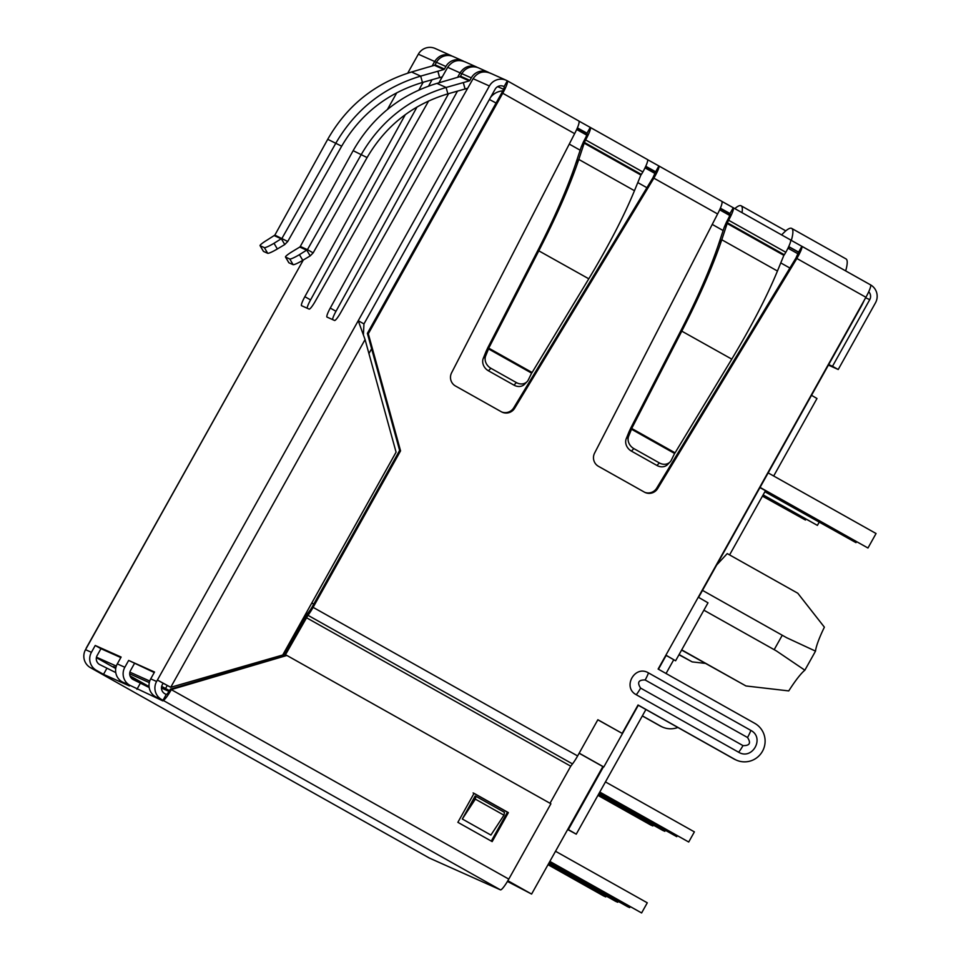 <?xml version="1.0" encoding="UTF-8"?>
<svg xmlns="http://www.w3.org/2000/svg" width="961" height="961" viewBox="0 0 961 961"><rect width="100%" height="100%" fill="white"/><g stroke="black" fill="none" stroke-linecap="round" stroke-linejoin="round"><path stroke-width="1.44" d="M720.269 208.453L727.765 212.681M727.681 212.813L730.108 214.171M788.669 246.737L798.699 252.359M790.579 239.986L870.498 284.84A13.274 2.054 119.3 0 1 870.534 284.852A13.274 13.118 -65.9 0 1 875.459 302.859L838.22 369.505L828.406 365.108M838.22 369.505L832.502 366.285L869.741 299.64L865.621 297.79M832.502 366.285L828.694 364.591M868.72 291.748A6.643 6.559 -65.9 0 1 869.741 299.64M645.564 166.685L655.69 172.163M577.225 128.293L587.123 133.855M578.99 121.122L590.258 127.405A13.274 2.054 119.3 0 1 590.282 127.417A13.274 2.054 119.3 0 1 585.657 139.838L584.348 142.408L641.359 174.434L642.861 171.971A13.274 2.054 -60.7 0 0 647.474 159.55A13.274 2.054 -60.7 0 0 647.45 159.538L590.306 127.441M647.594 159.67L658.886 165.965L655.654 171.755L645.744 166.277M721.975 201.45L733.243 207.732A13.274 2.054 119.3 0 1 733.267 207.744A13.274 2.054 119.3 0 1 728.642 220.165L727.321 222.724L784.344 254.761L785.834 252.287A13.274 2.054 -60.7 0 0 790.459 239.866A13.274 2.054 -60.7 0 0 790.435 239.854L733.291 207.756M590.258 127.405L587.015 133.207L577.393 127.885M790.459 239.866L733.267 207.744L730 213.522A6.643 1.033 119.3 0 1 730.012 213.534L720.378 208.213M798.627 252.082L795.924 258.065L796.861 258.485C800.825 251.47 802.495 247.409 801.87 246.28L798.627 252.082L788.729 246.605M730 213.522L730.024 213.534A6.643 1.033 119.3 0 1 727.705 219.745L785.834 252.287M727.705 219.745L726.384 222.303L727.165 223.493L724.21 227.289L726.384 222.303M784.344 254.761L783.864 255.338L727.165 223.493L721.783 239.757C712.858 266.149 699.536 296.589 681.829 331.065L631.725 428.462L630.776 428.041L680.881 330.644L731.777 359.126C751.694 325.923 766.914 296.565 777.449 271.026L783.864 255.338M587.039 133.219L587.015 133.207A6.643 1.033 119.3 0 1 587.027 133.207A6.643 1.033 119.3 0 1 584.72 139.417L642.861 171.971M584.72 139.417L583.399 141.988L584.192 143.165L581.237 146.973L583.399 141.988M641.359 174.434L640.879 175.022L584.192 143.165L578.798 159.43C569.873 185.833 556.551 216.273 538.845 250.749L488.741 348.134L487.804 347.714L537.908 250.328L588.793 278.798C608.709 245.608 623.929 216.237 634.464 190.698L640.879 175.022M777.449 271.026L721.783 239.757L718.828 243.553L724.21 227.289M634.464 190.698L578.798 159.43L575.843 163.238L581.237 146.973M718.828 243.553C710.359 268.72 697.71 297.754 680.881 330.644M675.078 452.823L674.598 453.46L631.485 429.231L631.725 428.462L675.078 452.823L731.777 359.126M575.843 163.238C567.374 188.404 554.725 217.438 537.908 250.328M532.106 372.496L531.625 373.132L488.512 348.915L488.741 348.134L532.106 372.496L588.793 278.798M674.598 453.46L671.343 460.127A9.958 8.457 43.9 0 1 670.057 461.977A9.958 8.457 43.9 0 1 659.366 462.926L633.852 448.595A9.958 8.457 43.9 0 1 628.674 436.162L631.485 429.231L629.059 431.765L630.776 428.041M531.625 373.132L528.358 379.811A9.958 8.457 43.9 0 1 527.072 381.661A9.958 8.457 43.9 0 1 516.393 382.598L490.879 368.267A9.958 8.457 43.9 0 1 485.689 355.846L488.512 348.915L486.074 351.45L487.804 347.714M628.674 436.162L626.248 438.696L629.059 431.765M626.248 438.696A9.958 8.457 43.9 0 0 631.425 451.117L656.94 465.46A9.958 8.457 43.9 0 0 667.619 464.511L670.057 461.977M485.689 355.846L483.263 358.381L486.074 351.45M483.263 358.381A9.958 8.457 43.9 0 0 488.44 370.802L513.955 385.133A9.958 8.457 43.9 0 0 524.634 384.196L527.072 381.661M488.152 72.183L478.734 67.967A13.274 13.118 114.1 0 0 461.881 73.673L471.286 77.877A13.274 13.118 -65.9 0 1 489.101 72.652M469.881 80.4A1.057 1.045 -65.9 0 1 469.256 80.892L459.839 76.688A1.057 1.045 114.1 0 0 460.475 76.183L469.881 80.4L471.286 77.877M465.028 88.941L463.274 82.574L446.108 87.475L447.862 93.854L465.088 88.977L463.334 82.598L469.256 80.892M465.088 88.977L467.719 88.22M460.475 76.183L461.881 73.673M453.928 78.43L436.943 83.379C400.281 94.622 372.351 117.05 353.143 150.673L300.288 246.46L307.424 249.656L361.372 154.349C380.904 120.918 409.158 98.623 446.108 87.475L436.943 83.379M459.839 76.688L453.916 78.394M447.862 93.854C412.677 104.437 385.757 125.687 367.09 157.568L353.143 150.673M288.805 262.593A9.958 1.261 -30.4 0 0 288.829 262.713A9.958 1.261 -30.4 0 0 288.913 262.797L293.117 264.671A9.958 1.261 -30.4 0 0 302.763 260.335L310.175 255.914L306.835 250.232L299.748 247.061L292.408 251.518A9.958 1.261 -30.4 0 0 285.489 257.031A9.958 1.261 -30.4 0 0 285.585 257.116L289.778 258.989A9.958 1.261 -30.4 0 0 299.436 254.665L307.424 249.656L313.154 252.875L367.09 157.568M299.748 247.061L300.288 246.46M310.175 255.914L313.154 252.875M461.785 73.829L460.055 72.856C464.643 66.189 470.602 64.459 477.905 67.654M465.677 62.189C458.325 58.957 452.331 60.675 447.682 67.318L438.925 82.802M428.654 100.953L315.232 301.334A9.958 1.538 119.3 0 1 309.13 309.094L301.574 305.706A9.958 1.538 119.3 0 1 301.562 305.706A9.958 1.538 119.3 0 1 304.853 296.685L405.302 114.659M304.853 296.685L310.571 299.904A9.958 1.538 -60.7 0 0 307.1 308.181M310.571 299.904L417.026 106.995M428.546 86.118L432.066 79.727M436.366 62.453L434.648 61.48C439.225 54.813 445.183 53.083 452.487 56.291M418.9 90.01L423.176 82.262M432.174 65.961L434.648 61.48L418.335 54.188A13.274 13.118 -65.9 0 1 435.201 48.494L451.442 55.762M491.083 73.553C483.743 70.333 477.749 72.039 473.1 78.694L340.65 312.709A9.958 1.538 119.3 0 1 334.548 320.469L326.992 317.082A9.958 1.538 119.3 0 1 326.98 317.07A9.958 1.538 119.3 0 1 330.272 308.061L335.99 311.28L457.484 91.103M330.272 308.061L448.595 93.637M457.592 77.336L460.055 72.856L447.682 67.318M335.99 311.28A9.958 1.538 -60.7 0 0 332.518 319.557M442.3 76.844L439.67 77.601L437.916 71.234L443.838 69.528A1.057 1.045 -65.9 0 0 444.462 69.024L445.868 66.501A13.274 13.118 -65.9 0 1 463.682 61.276M462.734 60.807L453.316 56.603A13.274 13.118 114.1 0 0 436.462 62.297L435.057 64.807A1.057 1.045 114.1 0 1 434.42 65.312L428.51 67.066M437.916 71.234L420.69 76.111L411.524 72.003L428.498 67.018M437.856 71.198L439.609 77.577L422.444 82.478L420.69 76.111C383.739 87.247 355.486 109.542 335.954 142.985L282.017 238.28L274.017 243.289A9.958 1.261 149.6 0 1 264.359 247.626L260.167 245.74A9.958 1.261 149.6 0 1 260.071 245.668A9.958 1.261 149.6 0 1 266.99 240.142L274.87 235.097L327.725 139.309L341.672 146.192C360.291 114.347 387.223 93.097 422.444 82.478M411.524 72.003C374.862 83.247 346.933 105.674 327.725 139.309M274.87 235.097L287.735 241.499L341.672 146.192M287.735 241.499L284.756 244.55L281.417 238.869L274.329 235.685M264.359 247.626L267.699 253.296A9.958 1.261 -30.4 0 0 277.345 248.971L284.756 244.55M263.386 251.229A9.958 1.261 -30.4 0 0 263.41 251.338A9.958 1.261 -30.4 0 0 263.494 251.422L260.167 245.74M267.699 253.296L263.494 251.422M429.363 858.053A13.274 2.054 119.3 0 1 429.327 858.041L91.896 668.484A13.274 2.054 119.3 0 1 91.872 668.472A13.274 2.054 119.3 0 1 91.896 668.484L429.363 858.053L500.429 889.85L162.998 700.293L166.229 694.503L164.799 693.698A6.643 6.559 -65.9 0 1 162.325 684.688L163.13 683.247L157.412 680.028L170.734 687.295L282.714 655.018L396.076 452.175L365.072 339.569L358.237 320.71L489.413 85.985A13.274 13.118 -65.9 0 1 507.324 80.82A13.274 2.054 119.3 0 1 507.348 80.832A13.274 2.054 119.3 0 1 502.735 93.253L368.315 333.767L400.557 450.877L399.62 450.457L312.169 606.932A6.643 1.033 119.3 0 1 309.598 610.908L308.061 612.89A7.7 1.189 119.3 0 0 305.081 617.491L283.735 655.69M154.253 672.532L128.654 660.423L154.541 672.015L150.721 678.85L156.607 681.481L358.237 320.71L363.955 323.917L495.131 89.205A6.643 6.559 -65.9 0 1 504.093 86.622L507.324 80.82L578.822 120.978C579.711 122.263 578.318 126.492 574.642 133.651L451.598 372.808A9.958 9.838 -65.9 0 0 455.49 386.01L501.414 411.813A9.958 9.838 -65.9 0 0 514.676 408.233L653.876 178.169L717.615 213.967C721.303 206.807 722.696 202.591 721.807 201.305L658.91 165.977C659.51 167.082 657.841 171.154 653.876 178.169L652.939 177.737L655.666 171.767M134.372 663.643L130.552 670.478A6.643 6.559 -65.9 0 0 133.026 679.487L149.183 687.523M120.822 657.576L100.953 648.687L97.133 655.522A6.643 6.559 114.1 0 0 99.608 664.532L115.764 672.58M363.955 323.917L363.426 334.5M163.13 683.247L170.734 687.295L365.072 339.569M303.304 260.023L86.19 648.17M100.953 648.687L95.235 645.48L121.122 657.06L117.302 663.895A13.274 13.118 114.1 0 0 122.263 681.914L129.411 685.926L103.524 674.346L106.755 668.544M418.335 54.188L407.728 73.168M396.773 92.773L387.427 109.482M801.894 246.292L870.534 284.852A13.274 2.054 119.3 0 1 865.909 297.273L698.287 597.189L708.005 602.823L675.607 660.784L665.853 655.222M550.016 803.264L570.75 766.193L306.235 617.599L570.75 766.193L572.492 763.899A13.274 2.054 -60.7 0 0 577.621 755.947L597.862 719.729L622.175 733.387L638.044 704.99L734.697 759.286A20.589 20.337 114.1 0 0 762.902 750.457A20.589 20.337 114.1 0 0 754.781 723.357L658.129 669.048L665.901 655.15L675.607 660.784M644.723 492.308A9.958 9.838 114.1 0 0 656.711 488.128L795.924 258.065M865.909 297.273L796.861 258.485L657.66 488.56A9.958 9.838 -65.9 0 1 644.399 492.128L598.475 466.325A9.958 9.838 -65.9 0 1 594.583 453.124L717.615 213.967M501.738 411.981A9.958 9.838 114.1 0 0 513.739 407.812L652.939 177.737M503.011 86.142L504.117 86.634A6.643 1.033 119.3 0 1 504.105 86.622A6.643 1.033 119.3 0 1 501.786 92.833L367.378 333.347L368.315 333.767M637.996 705.074L733.76 758.866A20.589 20.337 114.1 0 0 735.393 759.683L736.33 760.103M622.175 733.387L597.826 719.813M399.62 450.457L367.378 333.347M475.779 796.429L475.118 796.056M475.839 796.357L475.166 795.984L462.301 819L490.903 835.061L503.96 815.192L475.359 799.132L462.301 819M750.841 730.396C765.04 737.76 752.307 760.535 738.637 752.235L636.266 694.731C622.067 687.367 634.801 664.592 648.471 672.892L750.841 730.396A10.295 1.598 119.3 0 1 747.526 737.495C751.19 743.105 749.676 745.808 742.997 745.604L640.615 688.1C636.951 682.478 638.464 679.775 645.155 679.98L747.526 737.495M400.557 450.877L313.106 607.352A13.274 2.054 119.3 0 1 307.976 615.304L572.492 763.899M284.696 656.111L307.976 615.304M677.877 727.465A20.589 20.337 -65.9 0 1 662.429 727.045L661.492 726.624A20.589 20.337 -65.9 0 1 659.859 725.795L642.32 715.945M662.429 727.045A20.589 20.337 -65.9 0 1 660.796 726.216L642.368 715.861M288.456 286.582L85.529 649.672A13.274 13.118 114.1 0 0 90.49 667.691L91.92 668.496M103.524 674.346L96.376 670.322A13.274 13.118 -65.9 0 1 91.415 652.315L95.235 645.48M150.721 678.85A13.274 13.118 114.1 0 0 155.682 696.857L162.829 700.881L129.795 685.277A13.274 13.118 -65.9 0 1 124.834 667.258L128.654 660.423M156.607 681.481A13.274 13.118 114.1 0 0 161.568 699.5L155.682 696.857M136.942 689.289L140.186 683.499M500.429 889.85A13.274 2.054 -60.7 0 0 508.789 879.111L550.905 803.768L286.895 655.462L171.358 689.554A13.274 2.054 -60.7 0 1 162.998 700.293L161.568 699.5M96.28 658.753A6.643 1.033 119.3 0 1 96.725 657.841M286.895 655.462L285.958 655.042L170.409 689.133A6.643 1.033 119.3 0 1 166.229 694.503M457.868 822.328L474.061 793.342L508.381 812.622L492.176 841.596L457.868 822.328M170.409 689.133L508.789 879.111M469.965 805.294L475.875 796.297L475.359 799.132M503.96 815.192L504.477 812.357L475.875 796.297M491.239 841.175L507.432 812.201L508.381 812.622M473.124 792.921L507.432 812.201M567.819 829.271L576.252 834.16L567.663 829.535M716.714 564.948L727.237 553.596L797.786 593.225L824.382 627.161A43.161 6.679 -60.7 0 0 815.517 651.126L786.699 637.744L702.503 590.378M96.472 657.204L116.317 666.081M129.891 672.159L149.736 681.037M115.885 667.655L113.434 666.55L115.837 667.907M130.047 675.895L149.063 686.574M169.028 691.427L161.472 688.052M149.303 682.61L129.699 673.829M507.864 880.732L531.601 894.066L507.432 881.441M161.664 686.382L169.508 690.659M149.147 687.295L130.432 676.772M115.728 668.52L96.376 657.648M165.568 688.448L167.238 685.457M698.599 597.37L860.491 307.688A16.601 2.571 -60.7 0 0 864.275 300.18M666.165 655.402L658.441 669.228M638.308 705.242L603.796 766.986L602.859 766.566L531.601 894.066M311.76 603.04L313.73 604.145M579.135 753.244L602.859 766.566M311.808 602.955L313.766 604.061M579.183 753.16L603.796 766.986M705.278 663.378L692.16 661.889L679.091 654.549M681.601 650.068L745.964 685.962L681.709 649.864M811.528 395.307L816.982 398.515L773.677 476.007M678.983 654.753L692.16 661.889M815.517 651.126L804.862 670.201A43.161 6.679 -60.7 0 0 788.753 690.911L745.964 685.962M703.884 610.187L776.284 650.849L804.862 670.201M774.182 649.684L782.278 635.197M548.587 863.675L615.533 901.286L617.707 902.247L618.175 901.394M617.707 902.247L548.695 863.483M599.196 793.101L676.76 836.671L599.099 793.281M677.241 835.818L676.76 836.671M599.784 792.056L688.713 842.016L599.676 792.248M605.454 781.918L694.383 831.878L688.713 842.016M597.934 795.372L650.681 824.994L652.855 825.967L653.324 825.115M652.855 825.967L598.042 795.179M549.175 862.63L627.497 906.631L629.659 907.604L630.14 906.752M629.659 907.604L549.272 862.449M548.01 864.708L603.58 895.928L605.742 896.901L606.223 896.048M605.742 896.901L548.106 864.528M598.511 794.327L662.646 830.352L664.808 831.313L665.288 830.472M664.808 831.313L598.619 794.134M555.53 851.266L647.282 902.811L641.612 912.95L549.752 861.597M641.612 912.95L549.86 861.404M845.68 270.894A66.393 10.271 -60.7 0 0 846.028 258.929L791.684 228.406A66.393 10.271 119.3 0 1 791.335 240.442M781.641 234.916A66.393 10.271 119.3 0 1 791.564 228.334A66.393 10.271 119.3 0 1 791.684 228.406M789.197 247.025A66.393 10.271 119.3 0 1 788.633 248.551M760.055 487.395L867.963 548.01L759.947 487.599M867.963 548.01L876.06 533.523L768.163 472.908M765.004 491.539L855.999 542.653L856.467 541.824M855.999 542.653L764.884 491.744M734.829 208.621A66.393 10.271 119.3 0 1 741.003 205.714A66.393 10.271 119.3 0 1 741.135 205.786A66.393 10.271 119.3 0 1 742 212.645M728.762 214.916A66.393 10.271 119.3 0 1 729.639 213.907M763.13 494.891L817.403 525.391L763.01 495.095M817.403 525.391L819.168 522.231M762.541 495.936L805.45 520.033L805.919 519.204M805.45 520.033L762.433 496.14M726.42 213.606L727.141 212.321M507.384 80.856L578.822 120.978M658.934 165.989L721.807 201.305M659.366 462.926L656.94 465.46M633.852 448.595L631.425 451.117M516.393 382.598L513.955 385.133M490.879 368.267L488.44 370.802M299.436 254.665L302.763 260.335M289.778 258.989L293.117 264.671M285.585 257.116L288.913 262.797M436.462 62.297L445.868 66.501M444.462 69.024L435.057 64.807M443.838 69.528L434.42 65.312M274.017 243.289L277.345 248.971M489.413 85.985L473.1 78.694M502.735 93.253L574.642 133.651M665.901 655.15L698.287 597.189M656.711 488.128L657.66 488.56M513.739 407.812L514.676 408.233M734.697 759.286L733.76 758.866M313.106 607.352L577.621 755.947M648.471 672.892A10.295 1.598 119.3 0 1 645.155 679.98M640.615 688.1A10.295 1.598 119.3 0 1 636.266 694.731M738.637 752.235A10.295 1.598 -60.7 0 0 742.997 745.604M659.859 725.795L660.796 726.216M85.529 649.672L91.415 652.315M117.302 663.895L124.834 667.258M96.376 670.322L90.49 667.691M129.795 685.277L122.263 681.914M568.359 829.583L603.436 766.818M467.01 89.457L465.592 88.832M441.592 78.093L440.174 77.457M490.506 97.481A16.601 16.397 -65.9 0 1 502.807 90.899M496.08 103.043L489.389 99.476M368.928 353.564L371.619 348.759M576.684 129.495L586.751 135.153L576.684 129.495M644.999 167.863L655.186 173.593L644.999 167.863M719.669 209.81L729.735 215.468L719.669 209.81M787.984 248.19L798.171 253.908L787.984 248.19M789.894 268.035L780.764 262.906M723.14 230.532L712.245 224.418M646.909 187.707L637.78 182.578M580.156 150.204L569.26 144.09M722.792 211.564L723.513 210.255M590.282 127.417L647.474 159.55M285.489 257.031L288.829 262.713M476.86 67.126L464.607 61.648M260.071 245.668L263.41 251.338M506.279 80.292L490.026 73.024M576.252 834.16L645.912 709.518M666.045 673.505L673.637 659.919M497.69 86.634L503.552 89.265M729.579 554.917L765.473 490.699M785.798 230.868L741.135 205.786"/></g></svg>
